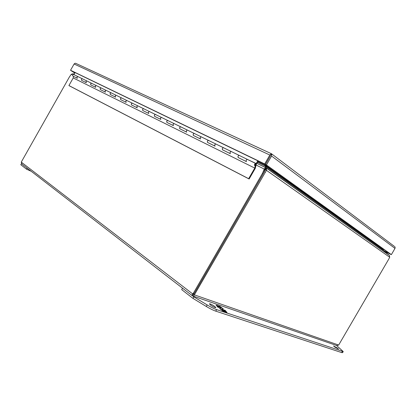 <?xml version="1.0" encoding="UTF-8"?>
<svg xmlns="http://www.w3.org/2000/svg" width="416" height="416" viewBox="0 0 416 416"><rect width="100%" height="100%" fill="white"/><g stroke="black" fill="none" stroke-linecap="round" stroke-linejoin="round"><path stroke-width="0.62" d="M338.718 218.364L342.592 220.334M256.178 164.419L258.315 161.034M247.9 159.661L256.188 163.571L256.324 164.492M246.418 161.621C245.856 160.581 246.173 159.843 247.369 159.401L239.2 155.412C237.926 155.948 237.656 156.692 238.389 157.643L246.308 161.548M231.774 151.783L239.58 155.579M230.324 153.686C229.746 152.662 230.048 151.939 231.239 151.523L223.48 147.732C222.217 148.242 221.957 148.97 222.706 149.916L230.209 153.613M216.455 144.3L223.86 147.898M215.03 146.151C214.438 145.137 214.734 144.43 215.914 144.035L208.536 140.431C207.282 140.92 207.033 141.632 207.792 142.563L214.916 146.078M201.88 137.176L208.92 140.598M200.554 139.006C199.857 138.044 200.122 137.348 201.339 136.911L194.314 133.479C193.066 133.947 192.826 134.644 193.596 135.569L200.372 138.908M187.996 130.39L194.693 133.65M186.628 132.148C186.014 131.16 186.29 130.489 187.455 130.125L180.757 126.854C179.52 127.301 179.291 127.982 180.066 128.898L186.514 132.075M174.756 123.921L181.142 127.026M173.415 125.637C172.796 124.66 173.061 123.999 174.216 123.656L167.82 120.536C166.598 120.962 166.379 121.633 167.159 122.538L173.3 125.564M162.12 117.749L168.204 120.708M160.872 119.449C160.155 118.518 160.389 117.863 161.574 117.484L155.47 114.499C154.258 114.91 154.045 115.565 154.83 116.464L160.685 119.35M150.041 111.847L155.854 114.67M148.746 113.48C148.117 112.528 148.366 111.894 149.5 111.582L143.66 108.727C142.459 109.122 142.251 109.767 143.042 110.651L148.632 113.407M138.486 106.2L144.04 108.898M137.218 107.796C136.578 106.855 136.822 106.236 137.946 105.934L132.356 103.204C131.165 103.584 130.967 104.213 131.763 105.092L137.103 107.723M127.421 100.797L132.735 103.376M126.173 102.352C125.533 101.426 125.772 100.818 126.885 100.532L121.529 97.916C120.349 98.28 120.162 98.899 120.952 99.767L126.064 102.284M116.818 95.612L121.909 98.088M115.596 97.141C114.951 96.221 115.18 95.623 116.282 95.352L111.145 92.841C109.98 93.194 109.798 93.798 110.588 94.656L115.482 97.068M106.647 90.646L111.524 93.012M105.446 92.134C104.801 91.229 105.024 90.646 106.116 90.381L101.182 87.974C100.032 88.312 99.85 88.904 100.646 89.757L105.331 92.066M96.886 85.873L101.561 88.145M95.701 87.334C95.051 86.44 95.269 85.862 96.351 85.613L91.614 83.299C90.475 83.626 90.298 84.209 91.094 85.046L90.906 84.968C90.345 84.058 90.579 83.502 91.614 83.299L91.764 83.356M87.5 81.286L91.988 83.47M87.162 81.115L86.97 81.032C85.94 81.229 85.706 81.78 86.273 82.68L86.403 82.748C85.675 81.89 85.862 81.318 86.97 81.032L82.42 78.806C81.286 79.118 81.12 79.695 81.91 80.522L81.723 80.439C81.162 79.544 81.39 78.998 82.42 78.806L82.566 78.863M78.478 76.882L82.789 78.972M78.14 76.705L77.953 76.622C76.929 76.814 76.705 77.355 77.267 78.244L77.402 78.307C76.669 77.459 76.856 76.898 77.953 76.622L73.57 74.48C72.452 74.786 72.29 75.348 73.081 76.17L77.22 78.213M75.114 72.582L73.944 74.651M257.795 160.784L256.188 163.571M270.572 155.542L265.429 164.471L71.292 70.736L74.859 73.034M384.218 250.916L390.525 254.202L265.434 164.471L270.681 155.36M394.306 246.34L271.482 153.759L271.029 154.539L271.476 153.754L75.967 63.445M271.768 153.988L271.565 156.036L266.427 164.954L264.706 163.951L269.844 155.033L271.014 153.92L271.034 154.528M390.91 254.405L391.357 254.634L394.992 248.399L395.127 247.208L394.794 246.709M75.738 63.336L75.036 63.268L74.105 63.996L70.548 70.262L71.292 70.736L70.84 70.444M271.326 153.696L271.014 153.92M70.548 70.262L264.706 163.951M74.828 73.086L70.803 70.502M390.879 254.457L384.415 251.087M271.851 154.409L270.977 154.762M266.427 164.954L391.357 254.634M271.482 153.759L271.024 154.56L271.482 153.759M31.252 171.309L26.536 169.187L20.8 164.731L21.414 163.654M26.536 169.187L27.139 168.126M337.204 347.896L338.499 349.029L334.828 347.095L333.549 345.966L337.204 347.896M214.807 306.488L215.899 307.694C214.952 307.762 213.143 306.873 210.46 305.016L209.388 303.826C210.335 303.758 212.139 304.647 214.807 306.488M336.523 345.483L343.236 351.556L342.592 352.659L341.676 352.586L215.743 311.142C213.19 310.268 210.044 308.708 206.305 306.472L192.982 298.397L181.688 289.635L182.525 288.179M343.236 351.556L216.622 309.624C214.068 308.74 210.928 307.18 207.189 304.944L193.861 296.873L192.982 298.397M193.861 296.873L192.707 295.984M219.482 308.417L223.122 311.184L224.728 311.719L224.047 310.924L225.384 311.938L226.99 312.473L225.129 310.326L224.188 310.008L226.002 311.376L224.578 310.898L222.763 309.525L221.879 309.228L223.694 310.601L222.258 310.118L219.482 308.417M223.47 309.067L219.898 306.374L218.317 305.833L218.967 306.597L217.662 305.609L216.044 305.058L217.812 307.154L218.774 307.476L216.98 306.119L221.099 308.266L219.31 306.909L220.735 307.398L223.47 309.067M220.064 308.859L220.438 308.74M220.319 308.948L222.258 310.118M222.139 310.32L223.694 310.601M222.461 309.665L222.763 309.525M222.643 309.728L224.578 310.898M224.458 311.1L226.002 311.376M224.77 310.445L225.129 310.326M225.014 310.528L225.264 310.82M225.898 311.553L226.574 312.333M224.312 311.579L224.047 310.924M218.608 306.176L219.898 306.374M219.783 306.576L222.768 308.833M220.397 308.027L219.31 306.909M217.558 306.852L218.072 307.242M216.336 305.396L217.662 305.609M217.542 305.812L218.967 306.597M193.102 294.59L193.497 294.185L194.376 294.861C193.825 295.922 193.19 296.254 192.478 295.854L193.508 294.18M264.519 171.049L265.788 169.328L265.408 168.225M264.971 169.567L264.248 169.057L265.59 167.617L263.281 173.706L194.22 293.504L193.497 294.185L192.655 293.894L21.268 162.11L69.425 76.929L71.245 74.329L72.623 75.01M193.003 296.036L336.586 345.509L338.66 345.062L194.376 294.861L266.453 170.342L265.465 169.853M338.66 345.062L388.981 258.731L389.709 257.239L389.407 255.455L266.557 167.976L265.626 169.026M194.22 293.504L193.383 293.212L192.655 293.894C191.963 294.887 191.875 295.521 192.395 295.807L192.431 295.812M193.383 293.212L262.558 173.207L263.281 173.706M256.043 165.032L264.248 169.057L262.558 173.207M389.329 255.377L383.604 250.38L383.178 249.564L383.578 249.22M265.408 166.52L266.386 165.157M265.606 167.232L266.167 166.603L266.557 167.976M265.788 169.317L266.718 168.267L266.453 170.342L389.709 257.239M21.268 162.11L21.908 164.086L192.145 295.615M265.59 167.617L256.953 163.4L265.663 167.554L265.169 168.865M74.23 74.142L73.008 73.72L71.245 74.329M266.037 164.908L265.528 165.74L264.841 165.204L265.663 167.554M265.528 165.74L265.382 166.431M265.902 165.953L266.89 166.395L266.167 166.603L383.646 250.422M265.288 166.088L257.561 162.339L265.288 166.088M266.89 166.395L383.287 249.465M266.204 165.438L266.963 166.197L267.244 165.771M265.845 165.225L264.841 165.204M265.356 164.434L264.982 165.048L257.962 161.647M81.916 80.527L86.226 82.649M100.521 89.71L100.459 89.674C99.897 88.754 100.136 88.187 101.182 87.974L101.332 88.031M96.543 85.696L96.351 85.613C95.311 85.821 95.072 86.382 95.633 87.298L95.768 87.36M110.469 94.614L110.401 94.572C109.84 93.642 110.089 93.064 111.145 92.841L111.296 92.903M106.304 90.47L106.111 90.381C105.061 90.6 104.816 91.172 105.378 92.097L105.513 92.165M120.827 99.72L120.765 99.679C120.208 98.738 120.463 98.15 121.529 97.916L121.68 97.973M116.475 95.436L116.282 95.352C115.222 95.581 114.972 96.164 115.528 97.1L115.664 97.167M131.638 105.045L131.57 105.009C131.019 104.052 131.279 103.449 132.356 103.204L132.506 103.262M127.078 100.615L126.885 100.532C125.814 100.771 125.554 101.369 126.11 102.315L126.246 102.383M142.917 110.604L142.849 110.568C142.303 109.6 142.574 108.987 143.66 108.727L143.811 108.789M138.138 106.023L137.946 105.934C136.864 106.189 136.599 106.798 137.15 107.76L137.285 107.827M154.705 116.418L154.638 116.376C154.097 115.398 154.372 114.769 155.47 114.499L155.62 114.556M149.692 111.665L149.5 111.582C148.408 111.847 148.132 112.466 148.678 113.443L148.814 113.506M167.034 122.491L166.967 122.455C166.431 121.462 166.717 120.822 167.82 120.536L167.976 120.593M161.772 117.567L161.574 117.484C160.477 117.759 160.196 118.394 160.732 119.382M179.941 128.856L179.873 128.814C179.348 127.811 179.639 127.156 180.752 126.854L180.908 126.911M174.408 123.744L174.21 123.656C173.103 123.952 172.817 124.597 173.347 125.601L173.482 125.668M193.471 135.522L193.404 135.486C192.889 134.462 193.19 133.796 194.308 133.479L194.464 133.536M187.647 130.213L187.45 130.125C186.337 130.437 186.035 131.097 186.56 132.111L186.696 132.179M207.667 142.522L207.6 142.48C207.095 141.445 207.407 140.764 208.536 140.426L208.686 140.483M201.531 136.994L201.334 136.911C200.21 137.238 199.904 137.914 200.413 138.939M222.581 149.869L222.513 149.833C222.019 148.782 222.342 148.086 223.48 147.732L223.631 147.789M216.107 144.118L215.914 144.035C214.781 144.378 214.464 145.07 214.963 146.11L215.098 146.177M238.264 157.602L238.202 157.565C237.723 156.499 238.056 155.782 239.195 155.412L239.346 155.464M231.431 151.606L231.239 151.523C230.095 151.882 229.767 152.594 230.256 153.65L230.391 153.712M254.982 165.136L254.722 165.708C254.259 164.632 254.602 163.894 255.752 163.498L256.22 164.237L256.006 165.194L255.247 165.87L254.758 168.08L248.648 178.688L249.132 179.005L255.336 168.236L256.006 165.194L255.247 165.87M247.556 159.484L247.364 159.401C246.22 159.786 245.882 160.514 246.35 161.58L246.485 161.647M73.393 76.326L73.232 77.938L68.91 85.55L69.399 85.852L249.132 179.005M68.91 85.55L248.648 178.688M73.232 77.938L254.758 168.08M255.268 165.75L255.674 164.559M255.159 165.22L255.544 164.076L255.757 164.606M271.565 156.036L394.992 248.399M74.105 63.996L269.844 155.033M206.305 306.472L207.189 304.944M215.743 311.142L216.622 309.624M341.676 352.586L342.326 351.473M264.228 171.792L265.08 172.219M255.107 164.486L255.559 164.804L255.107 164.486M255.393 164.081L255.642 164.486M255.538 164.804L254.92 165.032M255.752 163.498L194.314 133.479M194.308 133.479L174.21 123.656M174.216 123.656L73.57 74.48M95.586 87.261L91.094 85.046M389.407 255.455L266.776 168.334M266.193 166.624L266.536 166.488M265.112 166.005L264.919 165.391M266.183 166.603L383.604 250.38M255.06 165.116L255.58 164.819L255.414 164.076"/></g></svg>

